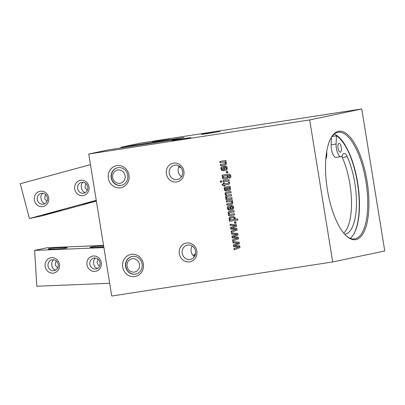 <?xml version="1.0" encoding="UTF-8"?>
<svg xmlns="http://www.w3.org/2000/svg" width="405" height="405" viewBox="0 0 405 405"><rect width="100%" height="100%" fill="white"/><g stroke="black" fill="none" stroke-linecap="round" stroke-linejoin="round"><path stroke-width="0.61" d="M224.557 176.008L223.216 176.58L223.15 177.172L224.537 177.891L227.099 177.466L227.949 176.479L227.332 175.694L224.233 176.079L226.304 175.74M226.775 177.532L227.625 176.55L227.002 175.765L225.98 175.805M226.537 175.74L226.861 175.674M227.002 175.765L227.332 175.694M227.625 176.55L227.949 176.479M224.112 179.182L222.968 178.888L222.375 177.77L222.745 176.307L222.274 176.377L222.082 175.178L229.23 174.155L230.04 174.444L230.855 176.018C231.032 177.253 230.556 177.982 229.422 178.195L229.053 177.188L230.334 176.104L229.934 175.355L228 175.476L227.676 175.547L228.536 176.813L227.397 178.62L224.112 179.182L223.292 178.818L222.699 177.704L223.069 176.236L222.603 176.312L222.411 175.127M229.291 177.152L230.334 176.104M229.22 178.225L229.524 178.165M229.544 178.154L229.377 177.132M222.274 176.377L222.603 176.312M222.745 176.307L223.069 176.236M222.558 176.565L222.882 176.499M222.375 177.77L222.699 177.704M222.968 178.888L223.292 178.818M224.719 179.096L224.436 179.116M227.063 178.716L225.048 179.03M230.01 176.175L229.61 175.421L227.676 175.547M229.61 175.421L229.934 175.355M222.968 180.66L229.007 179.729L229.205 180.934L223.165 181.865L222.968 180.66M223.165 181.865L223.489 181.794L223.297 180.61M229.2 180.913L223.489 181.794M226.066 198.197L225.509 197.124L226.041 195.549L225.028 194.152L225.261 192.815L226.415 192.253L230.926 191.555L231.118 192.755L226.643 193.453L225.939 194.42L226.567 195.195L231.412 194.572L231.609 195.777L227.149 196.471L226.435 197.463L227.463 198.242L231.903 197.594L232.095 198.794L226.056 199.731L225.863 198.526L226.395 198.126L225.833 197.053L226.37 195.483L225.352 194.081L225.585 192.745L226.744 192.188M227.149 196.471L231.604 195.757M226.643 193.453L231.118 192.739M225.261 192.815L225.585 192.745M225.028 194.152L225.352 194.081M226.041 195.549L226.37 195.483M225.509 197.124L225.833 197.053M225.737 197.792L226.061 197.726M226.385 198.445L226.709 198.374L226.395 198.126M226.056 199.731L226.385 199.66L226.192 198.475M232.095 198.779L226.385 199.66M239.719 245.865L239.993 247.546L234.166 249.804L233.974 248.589L239.041 246.777L233.655 246.62L233.381 244.944L238.464 243.061L233.042 242.868L232.865 241.755L239.117 242.155L239.39 243.83L234.449 245.678L239.719 245.865M233.042 242.868L233.371 242.798L233.204 241.78M238.464 243.061L233.371 242.798M233.381 244.944L238.793 242.99M233.655 246.62L233.979 246.554L233.705 244.873M239.041 246.777L233.979 246.554M233.974 248.589L239.37 246.711M234.485 249.682L234.298 248.523M238.307 237.127L238.575 238.808L232.753 241.071L232.556 239.851L237.629 238.039L232.237 237.882L231.964 236.206L237.052 234.323L231.63 234.131L231.447 233.017L237.705 233.417L237.978 235.092L233.037 236.94L238.307 237.127M231.63 234.131L231.954 234.06L231.792 233.042M237.052 234.323L231.954 234.06M231.964 236.206L237.376 234.252M232.237 237.882L232.561 237.816L232.293 236.135M237.629 238.039L232.561 237.816M232.556 239.851L237.953 237.973M233.067 240.945L232.88 239.785M228.997 214.539L228.106 213.167L228.121 212.423L229.139 211.435L234.019 210.666L234.217 211.871L229.802 212.564L229.038 213.541L229.625 214.28L230.177 214.336L234.51 213.688L234.703 214.888L228.663 215.819L228.471 214.62L229.321 214.468L228.435 213.096L228.445 212.357L229.463 211.364M229.802 212.564L230.41 212.458M234.211 211.85L230.734 212.387M228.121 212.423L228.445 212.357M228.106 213.167L228.435 213.096M228.663 215.819L228.987 215.754L228.8 214.569M234.703 214.873L228.987 215.754M230.804 203.259L231.619 203.052L231.918 202.272L231.66 201.71L230.44 201.452L226.435 202.07L226.243 200.865L232.283 199.933L232.475 201.138L231.938 201.219L232.829 202.551L232.652 203.745L231.047 204.454L226.927 205.087L226.729 203.887L231.944 202.981L232.242 202.206L231.316 201.351L226.76 201.999L226.572 200.814M231.938 201.219L232.475 201.118M226.435 202.07L226.76 201.999M230.44 201.452L230.764 201.381M230.992 201.422L231.316 201.351M231.66 201.71L231.984 201.639M231.918 202.272L232.242 202.206M231.128 203.189L231.944 202.981M226.927 205.087L227.251 205.021L227.058 203.836M231.888 204.297L227.251 205.021M224.416 163.822L225.231 163.615L225.529 162.835L225.276 162.273L224.051 162.015L220.047 162.633L219.854 161.428L225.894 160.496L226.086 161.701L225.555 161.782L226.446 163.114L226.263 164.308L224.659 165.017L220.538 165.65L220.345 164.45L225.56 163.544L225.853 162.769L224.927 161.914L220.376 162.562L220.183 161.377M225.555 161.782L226.086 161.681M220.047 162.633L220.376 162.562M224.051 162.015L224.38 161.944M224.603 161.985L224.927 161.914M225.276 162.273L225.6 162.202M225.529 162.835L225.853 162.769M224.74 163.752L225.56 163.544M220.538 165.65L220.862 165.584L220.669 164.4M225.504 164.86L220.862 165.584M228.936 189.469L230.025 188.522L229.255 187.687L227.372 187.844L228.936 189.469L230.025 188.522M229.701 188.593L228.926 187.758L227.372 187.844M227.929 187.763L228.253 187.692M228.41 187.702L228.734 187.631M228.926 187.758L229.255 187.687M225.818 188.087L226.851 187.91L225.818 188.087L225.069 189.029L225.469 189.672L226.198 189.748L226.395 190.952L225.352 190.659L224.552 189.125L224.527 188.057L225.727 186.867M225.727 190.978L225.023 190.725L224.223 189.191L224.203 188.128L224.851 187.145L230.055 186.199L230.253 187.404L229.6 187.505L230.293 188.021L230.617 189.505L229.164 190.664L228.162 190.699L226.952 189.611L226.527 187.976M226.678 188.776L227.002 188.705L226.851 187.91M226.952 189.611L227.281 189.545L227.002 188.705M228.162 190.699L228.491 190.628L227.281 189.545M229.402 190.618L228.491 190.628M229.6 187.505L230.248 187.383M224.851 187.145L225.175 187.075M225.55 186.902L225.965 186.832M224.203 188.128L224.527 188.057M224.223 189.191L224.552 189.125M224.522 190.122L224.846 190.056M225.023 190.725L225.352 190.659M226.719 190.882L226.051 190.912M229.174 207.137L230.197 206.965L229.174 207.137L228.177 208.221L228.754 208.94L229.67 208.924L230.161 208.848L229.868 207.031M230.161 208.848L230.491 208.783L230.197 206.965M227.321 208.327C227.104 207.163 227.494 206.398 228.506 206.039L230.521 205.7L231.012 208.717L231.665 208.621L232.51 208.378L232.769 207.542L231.528 206.778L231.336 205.573L231.898 205.507C232.941 205.619 233.513 206.261 233.619 207.431L233.32 209.177L230.096 210.094L228.268 209.987L227.321 208.327L227.65 208.256C227.428 207.092 227.823 206.327 228.83 205.968L228.896 205.953M228.268 209.987L228.592 209.922L227.65 208.256M232.166 209.765L228.592 209.922M231.528 206.778L231.857 206.707L231.665 205.532M232.769 207.542L233.093 207.471L232.257 206.672M232.51 208.378L233.093 207.471M231.989 208.55L232.834 208.312M231.665 208.621L232.318 208.494M229.169 205.907L228.83 205.968M229.929 219.034L230.516 219.743L231.675 219.753L234.581 219.105L234.844 218.285L233.796 217.576L233.072 217.657L230.622 218.072L229.929 219.034M233.067 219.54L234.257 219.171L234.52 218.351L233.472 217.647L230.622 218.072M231.113 217.976L231.437 217.91M232.748 217.723L233.072 217.657M233.472 217.647L233.796 217.576M234.52 218.351L234.844 218.285M234.257 219.171L234.581 219.105M233.391 219.469L234.11 219.318M229.959 220.016L228.997 218.67L229.999 216.984L233.609 216.422L235.305 217.814L234.92 219.252L237.639 218.832L237.831 220.036L229.554 221.312L229.357 220.112L230.288 219.95L229.326 218.599L230.323 216.918L231.027 216.741M230.703 216.807L230.323 216.918M228.997 218.67L229.326 218.599M229.503 219.682L229.827 219.616M229.554 221.312L229.878 221.246L229.686 220.062M237.831 220.016L229.878 221.246M235.816 221.748L236.044 223.17L234.723 223.373L234.49 221.955L235.816 221.748M234.723 223.373L235.047 223.307L234.819 221.905M236.044 223.155L235.047 223.307M222.785 167.7L223.808 167.528L222.785 167.7L221.788 168.784L222.365 169.503L223.287 169.487L223.778 169.411L223.484 167.594M223.778 169.411L224.102 169.346L223.808 167.528M220.938 168.89C220.715 167.726 221.11 166.961 222.117 166.602L224.137 166.263L224.623 169.28L225.276 169.184L226.122 168.941L226.38 168.105L225.145 167.341L224.947 166.136L225.509 166.07C226.552 166.182 227.129 166.825 227.235 167.994L226.932 169.741L223.707 170.657L221.879 170.551L220.938 168.89L221.262 168.819C221.039 167.655 221.434 166.89 222.441 166.531L222.507 166.516M221.879 170.551L222.208 170.485L221.262 168.819M225.777 170.328L222.208 170.485M225.145 167.341L225.469 167.27L225.276 166.096M226.38 168.105L226.709 168.035L225.874 167.235M226.122 168.941L226.709 168.035M225.6 169.113L226.446 168.875M225.276 169.184L225.929 169.057M222.78 166.47L222.441 166.531M236.89 228.395L237.163 230.07L231.336 232.333L231.139 231.113L236.211 229.301L230.82 229.144L230.551 227.468L235.634 225.585L230.212 225.393L230.035 224.284L236.287 224.679L236.56 226.355L231.619 228.202L236.89 228.395M230.212 225.393L230.541 225.322L230.374 224.304M235.634 225.585L230.541 225.322M230.551 227.468L235.963 225.514M230.82 229.144L231.149 229.078L230.875 227.397M236.211 229.301L231.149 229.078M231.139 231.113L236.535 229.235M231.655 232.207L231.468 231.047M228.309 183.257L228.668 182.209L229.438 182.088L229.655 182.928L228.941 184.381L224.552 185.075L224.694 185.93L223.844 186.062L223.707 185.206L222.623 185.374L221.925 184.25L223.509 184.007L223.352 183.03L224.203 182.898L224.36 183.875L228.633 183.192L228.992 182.159M228.703 182.528L229.033 182.458M223.509 184.007L223.838 183.936L223.681 182.979M222.623 185.374L222.947 185.308L222.259 184.199M223.707 185.206L222.947 185.308M223.844 186.062L224.167 185.991L224.031 185.141M224.689 185.91L224.167 185.991M224.552 185.075L228.283 184.503M228.967 184.366L228.607 184.432M221.449 180.848L221.656 182.144L220.528 182.321L220.315 181.025L221.449 180.848M220.528 182.321L220.852 182.25L220.644 180.974M221.656 182.123L220.852 182.25M227.65 171.33L227.878 172.748L226.557 172.955L226.324 171.533L227.65 171.33M226.557 172.955L226.881 172.884L226.653 171.482M227.873 172.732L226.881 172.884M134.835 276.554A11.239 10.444 -101.9 0 0 141.082 258.532A11.239 10.444 -101.9 0 0 123.196 261.291A11.239 10.444 -101.9 0 0 134.835 276.554M189.596 261.833A9.538 8.859 -101.9 0 0 194.896 246.539A9.538 8.859 -101.9 0 0 179.724 248.883A9.538 8.859 -101.9 0 0 189.596 261.833M176.656 181.946A9.538 8.859 -101.9 0 0 181.956 166.657A9.538 8.859 -101.9 0 0 166.784 169.001A9.538 8.859 -101.9 0 0 176.656 181.946M120.457 187.798A11.239 10.444 -101.9 0 0 126.704 169.776A11.239 10.444 -101.9 0 0 108.823 172.535A11.239 10.444 -101.9 0 0 120.457 187.798M332.692 261.939L309.688 119.926L88.746 154.027L111.745 296.04L332.692 261.939L384.75 250.973L361.751 108.96L140.803 143.061L121.161 147.197L183.931 137.513L171.163 140.201L108.388 149.89L88.746 154.027M341.704 156.305A8.991 3.321 -98.8 0 1 342.291 157.454A47.886 17.683 -98.8 0 1 343.739 233.103M331.452 137.168L331.153 144.798A8.991 3.321 81.2 0 0 336.064 157.393L341.02 156.629A8.991 3.321 -98.8 0 1 336.104 144.033L336.433 135.776A56.654 20.923 -98.8 0 1 348.113 151.085M338.023 148.083A4.495 1.66 -98.8 0 1 338.965 143.294A4.495 1.66 -98.8 0 1 341.288 147.486A4.495 1.66 -98.8 0 1 340.337 152.184A4.495 1.66 -98.8 0 1 338.023 148.083M344.756 234.282A47.886 17.683 81.2 0 0 344.817 234.272A47.886 17.683 81.2 0 0 356.41 205.877A47.886 17.683 81.2 0 0 347.247 156.684A8.991 3.321 81.2 0 0 344.048 153.48A8.991 3.321 81.2 0 0 342.534 155.054A8.991 3.321 -98.8 0 1 341.02 156.629M331.953 136.47L336.433 135.776M326.673 151.875A8.991 3.321 -98.8 0 1 325.822 159.114M90.462 164.627L20.25 183.743L29.423 218.518L96.243 200.323M34.562 200.809A7.776 7.224 -101.9 0 0 46.742 204.474A7.776 7.224 -101.9 0 0 43.305 191.454A7.776 7.224 -101.9 0 0 34.562 200.809M74.884 189.834A7.776 7.224 -101.9 0 0 87.06 193.494A7.776 7.224 -101.9 0 0 83.627 180.473A7.776 7.224 -101.9 0 0 74.884 189.834M96.365 201.077L42.191 215.83L29.423 218.518M96.284 200.566L83.045 204.231L96.339 200.905M43.391 215.111L61.165 210.342L43.391 215.111M44.955 203.578C43.057 203.128 41.821 201.69 41.254 199.275C40.47 196.633 40.971 194.628 42.758 193.261M45.512 194.486L44.692 198.551L46.924 201.422M85.278 192.598C83.374 192.147 82.144 190.715 81.577 188.3C80.787 185.657 81.289 183.652 83.081 182.285M85.83 183.511L85.015 187.576L87.247 190.446M37.392 200.09A5.528 5.138 78.1 0 1 41.214 193.332A5.528 5.138 78.1 0 1 47.375 197.68A5.528 5.138 78.1 0 1 43.492 204.15A5.528 5.138 78.1 0 1 37.392 200.09M77.714 189.115A5.528 5.138 78.1 0 1 81.532 182.351A5.528 5.138 78.1 0 1 87.698 186.705A5.528 5.138 78.1 0 1 83.81 193.175A5.528 5.138 78.1 0 1 77.714 189.115M121.272 147.901L121.161 147.197M103.898 247.587L34.587 250.401L47.36 247.713L103.548 245.43M109.679 283.282L36.85 286.244L34.587 250.401M101.361 263.407A7.776 7.224 -101.9 0 0 90.087 257.14A7.776 7.224 -101.9 0 0 90.938 270.56A7.776 7.224 -101.9 0 0 101.361 263.407M59.54 265.108A7.776 7.224 -101.9 0 0 48.266 258.841A7.776 7.224 -101.9 0 0 49.116 272.261A7.776 7.224 -101.9 0 0 59.54 265.108M103.629 245.926A9.538 0.547 -3.6 0 0 90.644 247.04A9.538 0.547 -3.6 0 0 90.016 247.313A9.538 0.547 -3.6 0 0 103.786 246.898M48.823 248.741A9.538 0.547 -3.6 0 0 48.195 249.009A9.538 0.547 -3.6 0 0 57.728 248.923A9.538 0.547 -3.6 0 0 67.2 247.809A9.538 0.547 -3.6 0 0 59.697 247.718A9.538 0.547 -3.6 0 0 48.823 248.741M56.163 260.886L55.262 263.908C55.49 265.569 56.32 266.865 57.753 267.796M55.682 270.094C53.207 269.482 51.916 267.659 51.825 264.632C51.637 262.405 52.22 260.779 53.581 259.757M97.99 259.185L97.084 262.207C97.311 263.868 98.142 265.164 99.574 266.1M97.504 268.393C95.028 267.781 93.742 265.958 93.646 262.931C93.459 260.704 94.046 259.078 95.403 258.056M58.264 265.022A5.528 5.138 78.1 0 1 54.26 270.641A5.528 5.138 78.1 0 1 47.977 265.442A5.528 5.138 78.1 0 1 51.982 259.823A5.528 5.138 78.1 0 1 58.264 265.022M100.086 263.321A5.528 5.138 78.1 0 1 96.081 268.94A5.528 5.138 78.1 0 1 89.804 263.741A5.528 5.138 78.1 0 1 93.803 258.122A5.528 5.138 78.1 0 1 100.086 263.321M132.202 258.755A6.743 6.267 78.1 0 1 139.183 267.908A6.743 6.267 78.1 0 1 128.456 269.568A6.743 6.267 78.1 0 1 132.202 258.755M135.827 274.063A8.991 8.358 78.1 0 1 125.92 266.961A8.991 8.358 78.1 0 1 132.121 256.466M117.83 169.994A6.743 6.267 -101.9 0 0 114.078 180.807A6.743 6.267 -101.9 0 0 124.811 179.152A6.743 6.267 -101.9 0 0 117.83 169.994M121.449 185.303A8.991 8.358 78.1 0 1 111.542 178.2A8.991 8.358 78.1 0 1 117.744 167.705M338.2 136.536A54.407 20.093 -98.8 0 1 357.58 183.85A54.407 20.093 -98.8 0 1 353.368 234.809M333.629 136.212A56.432 20.837 81.2 0 0 332.794 135.437M350.31 238.353A53.956 19.926 81.2 0 0 353.509 234.581A53.956 19.926 81.2 0 0 357.828 183.814A53.956 19.926 81.2 0 0 338.408 136.708A53.956 19.926 81.2 0 0 334.216 134.075M331.3 137.396A53.956 19.926 -98.8 0 1 338.165 132.248A53.956 19.926 -98.8 0 1 366.004 182.002A53.956 19.926 -98.8 0 1 355.018 238.834A53.956 19.926 -98.8 0 1 354.623 238.904A53.956 19.926 -98.8 0 1 346.533 236.064M157.915 140.899L169.568 138.864L154.938 141.112L152.518 141.623L157.915 140.899M309.688 119.926L361.751 108.96M178.038 139.801L190.902 137.548L174.752 140.039L172.079 140.601L178.038 139.801M207.325 133.63L220.188 131.382L204.034 133.868L201.361 134.43L207.325 133.63M118.037 167.655A8.991 8.358 78.1 0 1 127.697 175.031A8.991 8.358 78.1 0 1 121.328 185.333A8.991 8.358 78.1 0 1 120.913 185.409A8.991 8.358 78.1 0 1 111.253 178.033A8.991 8.358 78.1 0 1 117.622 167.731A8.991 8.358 78.1 0 1 118.037 167.655M135.29 274.165A8.991 8.358 78.1 0 1 125.631 266.789A8.991 8.358 78.1 0 1 132 256.492A8.991 8.358 78.1 0 1 132.415 256.416A8.991 8.358 78.1 0 1 142.074 263.792A8.991 8.358 78.1 0 1 135.705 274.089A8.991 8.358 78.1 0 1 135.29 274.165M193.403 255.509L195.185 255.165M192.248 246.043A7.29 6.774 -101.9 0 0 193.281 255.611L194.273 256.846M190.051 259.438A7.29 6.774 78.1 0 1 182.22 253.459A7.29 6.774 78.1 0 1 187.383 245.116A7.29 6.774 78.1 0 1 195.514 250.852A7.29 6.774 78.1 0 1 190.385 259.377A7.29 6.774 78.1 0 1 190.051 259.438M177.112 179.557A7.29 6.774 78.1 0 1 169.285 173.578A7.29 6.774 78.1 0 1 174.444 165.23A7.29 6.774 78.1 0 1 182.574 170.971A7.29 6.774 78.1 0 1 177.451 179.496A7.29 6.774 78.1 0 1 177.112 179.557M181.065 167.746L178.909 166.855A7.29 6.774 -101.9 0 0 181.531 176.681M178.909 166.855L179.147 166.055M179.896 166.577L178.605 166.865M195.6 253.576L193.281 255.611M355.99 239.593A54.857 20.255 81.2 0 0 365.001 170.895A54.857 20.255 81.2 0 0 331.584 136.925A54.857 20.255 81.2 0 0 327.2 188.538A54.857 20.255 81.2 0 0 346.943 236.429A54.857 20.255 81.2 0 0 355.99 239.593M228.785 175.375L229.108 175.304M227.893 196.349L228.218 196.283M227.397 193.332L227.721 193.261M231.047 204.454L231.371 204.383M224.659 165.017L224.983 164.946M230.096 210.094L230.42 210.023M223.707 170.657L224.031 170.586M342.291 157.454L347.247 156.684M331.153 144.798L336.104 144.033M231.468 203.128L231.144 203.199M225.084 163.691L224.755 163.762M233.756 219.409L233.432 219.475"/></g></svg>
